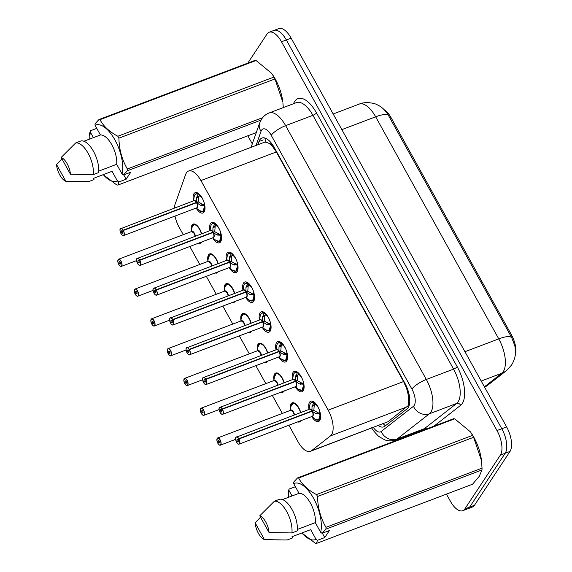 <?xml version="1.0" encoding="UTF-8"?>
<svg xmlns="http://www.w3.org/2000/svg" width="572" height="572" viewBox="0 0 572 572"><rect width="100%" height="100%" fill="white"/><g stroke="black" fill="none" stroke-linecap="round" stroke-linejoin="round"><path stroke-width="0.86" d="M201.744 241.977A10.232 4.583 69.2 0 1 201.58 242.263A10.232 4.583 69.2 0 1 200.436 243.222A10.232 4.583 69.2 0 1 198.627 243.157M191.384 231.017A10.232 4.583 69.2 0 1 192.042 225.053A10.232 4.583 69.2 0 1 193.179 224.088A10.232 4.583 69.2 0 1 201.68 233.791M218.261 271.764A10.232 4.583 69.2 0 1 218.089 272.05A10.232 4.583 69.2 0 1 216.945 273.016A10.232 4.583 69.2 0 1 215.136 272.944M207.893 260.803A10.232 4.583 69.2 0 1 208.551 254.84A10.232 4.583 69.2 0 1 209.695 253.882A10.232 4.583 69.2 0 1 218.189 263.585M234.77 301.551A10.232 4.583 69.2 0 1 234.599 301.837A10.232 4.583 69.2 0 1 233.462 302.803A10.232 4.583 69.2 0 1 231.653 302.738M224.41 290.59A10.232 4.583 69.2 0 1 225.061 284.634A10.232 4.583 69.2 0 1 226.205 283.669A10.232 4.583 69.2 0 1 234.706 293.372M251.287 331.345A10.232 4.583 69.2 0 1 251.115 331.631A10.232 4.583 69.2 0 1 249.971 332.589A10.232 4.583 69.2 0 1 248.162 332.525M240.919 320.377A10.232 4.583 69.2 0 1 241.577 314.421A10.232 4.583 69.2 0 1 242.714 313.456A10.232 4.583 69.2 0 1 251.215 323.159M267.796 361.132A10.232 4.583 69.2 0 1 267.625 361.418A10.232 4.583 69.2 0 1 266.488 362.376A10.232 4.583 69.2 0 1 264.679 362.312M257.429 350.171A10.232 4.583 69.2 0 1 258.086 344.208A10.232 4.583 69.2 0 1 259.23 343.25A10.232 4.583 69.2 0 1 267.725 352.953M284.305 390.919A10.232 4.583 69.2 0 1 284.141 391.205A10.232 4.583 69.2 0 1 282.997 392.17A10.232 4.583 69.2 0 1 281.188 392.106M273.945 379.958A10.232 4.583 69.2 0 1 274.603 374.002A10.232 4.583 69.2 0 1 275.74 373.037A10.232 4.583 69.2 0 1 284.241 382.739M300.822 420.706A10.232 4.583 69.2 0 1 300.65 420.992A10.232 4.583 69.2 0 1 299.513 421.957A10.232 4.583 69.2 0 1 297.705 421.893M290.454 409.745A10.232 4.583 69.2 0 1 291.112 403.789A10.232 4.583 69.2 0 1 292.256 402.824A10.232 4.583 69.2 0 1 300.75 412.526M193.436 200.865A10.882 4.876 69.2 0 1 193.987 193.686A10.882 4.876 69.2 0 1 195.202 192.664A10.882 4.876 69.2 0 1 202.96 199.549A10.882 4.876 69.2 0 1 204.132 211.99A10.882 4.876 69.2 0 1 202.924 213.013A10.882 4.876 69.2 0 1 196.16 208.044M209.953 230.659A10.882 4.876 69.2 0 1 210.503 223.473A10.882 4.876 69.2 0 1 211.719 222.451A10.882 4.876 69.2 0 1 219.476 229.336A10.882 4.876 69.2 0 1 220.649 241.777A10.882 4.876 69.2 0 1 219.433 242.8A10.882 4.876 69.2 0 1 212.67 237.83M226.462 260.446A10.882 4.876 69.2 0 1 227.012 253.26A10.882 4.876 69.2 0 1 228.228 252.238A10.882 4.876 69.2 0 1 235.986 259.123A10.882 4.876 69.2 0 1 237.158 271.571A10.882 4.876 69.2 0 1 235.95 272.594A10.882 4.876 69.2 0 1 229.186 267.617M242.978 290.233A10.882 4.876 69.2 0 1 243.529 283.054A10.882 4.876 69.2 0 1 244.737 282.032A10.882 4.876 69.2 0 1 252.502 288.917A10.882 4.876 69.2 0 1 253.675 301.358A10.882 4.876 69.2 0 1 252.459 302.381A10.882 4.876 69.2 0 1 245.695 297.411M259.488 320.027A10.882 4.876 69.2 0 1 260.038 312.841A10.882 4.876 69.2 0 1 261.254 311.819A10.882 4.876 69.2 0 1 269.012 318.704A10.882 4.876 69.2 0 1 270.184 331.145A10.882 4.876 69.2 0 1 268.969 332.168A10.882 4.876 69.2 0 1 262.212 327.198M275.997 349.814A10.882 4.876 69.2 0 1 276.555 342.628A10.882 4.876 69.2 0 1 277.763 341.606A10.882 4.876 69.2 0 1 285.528 348.491A10.882 4.876 69.2 0 1 286.701 360.932A10.882 4.876 69.2 0 1 285.485 361.962A10.882 4.876 69.2 0 1 278.721 356.985M292.514 379.601A10.882 4.876 69.2 0 1 293.064 372.422A10.882 4.876 69.2 0 1 294.28 371.4A10.882 4.876 69.2 0 1 302.037 378.285A10.882 4.876 69.2 0 1 303.21 390.726A10.882 4.876 69.2 0 1 301.995 391.748A10.882 4.876 69.2 0 1 295.231 386.779M309.023 409.395A10.882 4.876 69.2 0 1 309.574 402.209A10.882 4.876 69.2 0 1 310.789 401.187A10.882 4.876 69.2 0 1 318.547 408.072A10.882 4.876 69.2 0 1 319.719 420.513A10.882 4.876 69.2 0 1 318.511 421.535A10.882 4.876 69.2 0 1 311.747 416.566M288.874 425.239L298.062 441.813A19.183 8.587 -110.8 0 0 310.417 451.337L388.166 421.65L408.172 405.634L408.715 399.385L408.158 394.859A6.392 2.86 -110.8 0 0 406.542 388.195A19.183 5.27 -29 0 1 406.978 387.587M310.417 451.337A19.183 8.587 -110.8 0 0 311.454 450.75L330.466 435.907A19.183 8.587 -110.8 0 0 331.56 434.691A19.183 8.587 -110.8 0 0 328.171 410.145L200.915 180.559A19.183 8.587 -110.8 0 0 188.56 171.035A19.183 8.587 -110.8 0 0 185.593 174.546L174.989 204.561A19.183 8.587 -110.8 0 0 174.296 208.129M268.676 143.222A19.183 8.587 69.2 0 1 272.708 146.747L272.551 146.461A6.392 2.86 -110.8 0 0 268.676 143.222L266.123 142.156L264.593 142.199L188.56 171.035M406.542 388.195L406.385 387.909A19.183 8.587 69.2 0 1 408.158 394.859M515.2 355.491A17.267 7.729 -110.8 0 0 511.439 334.842L391.026 117.61A17.267 7.729 -110.8 0 0 384.334 109.824M406.385 387.909L403.582 381.545L276.326 151.959L272.708 146.747M174.968 216.08A19.183 8.587 -110.8 0 0 179.208 227.399L183.255 234.692M189.804 246.503L199.764 264.486M206.313 276.297L216.28 294.273M222.823 306.084L232.79 324.059M239.339 335.871L249.306 353.853M255.848 365.665L265.816 383.64M272.365 395.452L282.332 413.427M484.405 386.822L501.816 373.223A22.38 19.82 52 0 0 506.442 370.62L511.525 365.108C515.651 358.337 515.536 353.124 515.486 351.179L514.886 345.946L511.704 337.609L387.516 113.728C384.391 109.331 380.838 106.299 376.869 104.633C375.732 103.639 366.008 101.037 359.195 104.104L333.161 113.978M247.833 63.099L267.002 34.055A19.183 8.587 69.2 0 1 269.14 32.246L273.952 30.423A19.183 8.587 69.2 0 1 286.307 39.947L501.801 428.714A19.183 8.587 69.2 0 1 505.19 453.253L469.662 507.085A19.183 8.587 69.2 0 1 467.524 508.894A19.183 8.587 69.2 0 0 469.662 507.085L505.19 453.253A19.183 8.587 69.2 0 0 501.801 428.714L286.307 39.947A19.183 8.587 69.2 0 0 273.952 30.423L278.764 28.6A19.183 8.587 69.2 0 1 291.119 38.124L506.613 426.891A19.183 8.587 69.2 0 1 510.002 451.43L474.474 505.262A19.183 8.587 69.2 0 1 472.336 507.071L462.712 510.717A19.183 8.587 69.2 0 1 450.364 501.194L446.439 494.122M378.256 425.604A19.183 8.587 -110.8 0 0 383.74 426.848A19.183 8.587 -110.8 0 0 384.777 426.262L407.114 408.816A19.183 8.587 -110.8 0 0 408.215 407.6A19.183 8.587 -110.8 0 0 404.826 383.061L274.274 147.547A19.183 8.587 -110.8 0 0 261.919 138.024A19.183 8.587 -110.8 0 0 258.959 141.534L257.815 144.773M269.14 32.246A19.183 8.587 69.2 0 1 281.495 41.777L496.989 430.537A19.183 8.587 69.2 0 1 500.386 455.083L464.857 508.916A19.183 8.587 69.2 0 1 462.712 510.717M413.148 434.062L412.755 433.347M252.295 143.865L247.819 135.793M318.354 420.198A9.588 4.297 -110.8 0 0 318.583 420.127A9.588 4.297 -110.8 0 0 319.655 419.226A9.588 4.297 -110.8 0 0 320.32 413.985L316.073 413.756L312.14 411.225L314.007 410.517L318.954 413.227L319.927 412.24A7.036 3.146 -110.8 0 0 318.432 407.929L318.461 407.886M235.778 437.787A3.84 1.716 69.2 0 1 235.986 437.294A3.84 1.716 69.2 0 1 236.415 436.929A3.84 1.716 69.2 0 1 238.81 438.695L311.983 410.939L312.012 406.42L313.928 402.459L311.761 402.209M238.81 438.695L238.667 438.796A3.711 1.659 -110.8 0 0 235.943 437.437A3.711 1.659 -110.8 0 0 236.593 442.185A3.711 1.659 -110.8 0 0 239.396 443.679A3.711 1.659 -110.8 0 0 238.817 439.067L238.967 438.974A3.84 1.716 69.2 0 1 239.568 443.743A3.84 1.716 69.2 0 1 239.139 444.108L312.269 416.366A3.84 1.716 -110.8 0 0 312.698 416.008A3.84 1.716 -110.8 0 0 312.097 411.239L312.14 411.225M320.392 413.964L318.568 420.127L320.206 419.512M312.283 405.519L314.8 404.568L314.471 402.331M318.218 407.386L318.146 407.414A7.036 3.146 -110.8 0 0 315.673 404.568L314.8 404.568M238.967 438.974L312.097 411.239A3.832 1.716 69.2 0 1 312.841 415.722M238.817 439.067L238.066 440.047A1.28 0.572 69.2 0 1 238.267 441.634A1.28 0.572 69.2 0 1 238.124 441.756A1.28 0.572 69.2 0 1 237.216 440.948A1.28 0.572 69.2 0 1 237.073 439.482A1.28 0.572 69.2 0 1 237.216 439.36A1.28 0.572 69.2 0 1 238.016 439.954L238.188 439.882M311.983 410.939L313.849 410.238L312.92 410.925M311.69 411.397L311.94 410.961A3.84 1.716 -110.8 0 0 309.545 409.194L235.943 437.33C235.149 437.952 235.557 439.861 237.158 443.071C238.352 444.165 239.01 444.516 239.139 444.108A3.84 1.716 69.2 0 1 238.088 443.886M238.016 439.954L238.667 438.796M314.271 404.776L313.849 410.238M309.123 409.359L309.745 405.369C309.995 403.875 310.667 402.824 311.761 402.202A9.588 4.297 -110.8 0 1 313.928 402.452L313.928 402.459M313.399 401.58L311.783 402.188A9.588 4.297 -110.8 0 0 311.468 402.345M313.928 402.452L314.4 402.273M217.982 443.371L217.903 443.35A3.711 1.659 -110.8 0 0 220.635 444.709A3.711 1.659 -110.8 0 0 219.977 439.961A3.711 1.659 -110.8 0 0 217.174 438.467A3.711 1.659 -110.8 0 0 217.753 443.078L219.541 441.713M293.972 402.86L293.014 403.224L295.202 403.503A9.588 4.297 -110.8 0 0 293.014 403.224A9.588 4.297 -110.8 0 0 292.778 403.332M294.201 415.015A3.84 1.716 -110.8 0 0 293.25 412.126A3.84 1.716 -110.8 0 0 290.783 410.224L293.25 412.126L294.201 415.015A3.832 1.716 69.2 0 0 293.25 412.126A3.832 1.716 69.2 0 0 290.783 410.224L217.653 437.959A3.84 1.716 69.2 0 1 220.384 440.39A3.84 1.716 69.2 0 1 220.799 444.773A3.84 1.716 69.2 0 1 220.37 445.138A3.84 1.716 69.2 0 1 219.326 444.923M217.224 438.324A3.84 1.716 69.2 0 1 217.653 437.959L216.852 440.032L217.753 443.1L218.118 442.978M218.511 442.099A1.28 0.572 69.2 0 1 218.311 440.512A1.28 0.572 69.2 0 1 218.447 440.39A1.28 0.572 69.2 0 1 219.362 441.205A1.28 0.572 69.2 0 1 219.498 442.664A1.28 0.572 69.2 0 1 219.355 442.785A1.28 0.572 69.2 0 1 218.561 442.199L219.562 441.813M218.561 442.199L217.903 443.35M299.471 421.257A9.588 4.297 -110.8 0 0 299.821 421.156A9.588 4.297 -110.8 0 0 300.257 420.921M301.837 390.411A9.588 4.297 -110.8 0 0 302.073 390.34A9.588 4.297 -110.8 0 0 303.146 389.432A9.588 4.297 -110.8 0 0 303.811 384.198L299.564 383.962L295.624 381.438L297.49 380.73L302.438 383.44L303.417 382.453A7.036 3.146 -110.8 0 0 301.916 378.142L301.952 378.099M219.262 408A3.84 1.716 69.2 0 1 219.476 407.5A3.84 1.716 69.2 0 1 219.905 407.142A3.84 1.716 69.2 0 1 222.293 408.908L295.431 381.174L295.502 376.633L297.419 372.672L295.252 372.415A9.588 4.297 -110.8 0 0 294.959 372.551M222.293 408.908L222.158 409.009A3.711 1.659 -110.8 0 0 219.426 407.65A3.711 1.659 -110.8 0 0 220.084 412.398A3.711 1.659 -110.8 0 0 222.887 413.885A3.711 1.659 -110.8 0 0 222.308 409.28L222.451 409.187A3.84 1.716 69.2 0 1 223.051 413.956A3.84 1.716 69.2 0 1 222.622 414.314L295.753 386.579A3.84 1.716 -110.8 0 0 296.182 386.214A3.84 1.716 -110.8 0 0 295.581 381.452L295.624 381.438M303.875 384.169L302.059 390.34L298.434 389.317A9.352 4.19 69.2 0 0 303.267 384.284M295.774 375.732L298.284 374.782L297.962 372.536M301.709 377.599L301.63 377.627A7.036 3.146 -110.8 0 0 299.163 374.782L298.284 374.782M222.451 409.187L295.581 381.452A3.832 1.716 69.2 0 1 296.332 385.928M222.308 409.28L221.557 410.253A1.28 0.572 69.2 0 1 221.757 411.847A1.28 0.572 69.2 0 1 221.614 411.962A1.28 0.572 69.2 0 1 220.699 411.154A1.28 0.572 69.2 0 1 220.563 409.695A1.28 0.572 69.2 0 1 220.706 409.573A1.28 0.572 69.2 0 1 221.5 410.16L221.679 410.095M295.467 381.152L297.333 380.444L296.41 381.138M295.181 381.603L295.424 381.174A3.84 1.716 -110.8 0 0 293.036 379.408L219.426 407.543C218.64 408.158 219.047 410.074 220.649 413.277C221.843 414.378 222.501 414.721 222.622 414.314A3.84 1.716 69.2 0 1 221.578 414.099M221.5 410.16L222.158 409.009M297.755 374.989L297.333 380.444M297.89 372.479L297.419 372.672A9.588 4.297 -110.8 0 0 295.274 372.401L296.889 371.786M286.758 354.49A9.352 4.19 69.2 0 1 281.925 359.523L285.55 360.553L287.294 354.404L283.047 354.175L279.115 351.644L280.981 350.936L285.928 353.653L286.901 352.667A7.036 3.146 -110.8 0 0 285.407 348.355L285.435 348.305M202.753 378.206A3.84 1.716 69.2 0 1 202.967 377.713A3.84 1.716 69.2 0 1 203.389 377.356A3.84 1.716 69.2 0 1 205.784 379.114L278.957 351.365L278.986 346.846L280.902 342.878L278.736 342.628A9.588 4.297 -110.8 0 0 278.45 342.764M205.784 379.114L205.641 379.222A3.711 1.659 -110.8 0 0 202.917 377.863A3.711 1.659 -110.8 0 0 203.575 382.604A3.711 1.659 -110.8 0 0 206.378 384.098A3.711 1.659 -110.8 0 0 205.791 379.493L205.941 379.4A3.84 1.716 69.2 0 1 206.542 384.162A3.84 1.716 69.2 0 1 206.113 384.527L279.243 356.792A3.84 1.716 -110.8 0 0 279.672 356.428A3.84 1.716 -110.8 0 0 279.072 351.666L279.115 351.644M285.328 360.617A9.588 4.297 -110.8 0 0 285.564 360.546A9.588 4.297 -110.8 0 0 286.629 359.645A9.588 4.297 -110.8 0 0 287.294 354.411L287.366 354.383M279.258 345.946L281.774 344.995L281.445 342.75M285.192 347.805L285.121 347.833A7.036 3.146 -110.8 0 0 282.654 344.995L281.774 344.995M205.941 379.4L279.072 351.666A3.832 1.716 69.2 0 1 279.815 356.142M205.791 379.493L205.041 380.466A1.28 0.572 69.2 0 1 205.241 382.053A1.28 0.572 69.2 0 1 205.098 382.175A1.28 0.572 69.2 0 1 204.19 381.367A1.28 0.572 69.2 0 1 204.047 379.901A1.28 0.572 69.2 0 1 204.19 379.787A1.28 0.572 69.2 0 1 204.99 380.373L205.162 380.308M278.957 351.365L280.823 350.657L279.894 351.351M278.671 351.816L278.914 351.38A3.84 1.716 -110.8 0 0 276.519 349.614L202.917 377.749C202.13 378.371 202.531 380.287 204.132 383.49C205.327 384.591 205.992 384.935 206.113 384.527A3.84 1.716 69.2 0 1 205.062 384.312M204.99 380.373L205.641 379.222M281.245 345.202L280.823 350.657M281.381 342.692L280.902 342.878A9.588 4.297 -110.8 0 0 278.757 342.614L280.373 341.999M268.811 330.83A9.588 4.297 -110.8 0 0 269.047 330.759A9.588 4.297 -110.8 0 0 270.12 329.858A9.588 4.297 -110.8 0 0 270.785 324.617L266.538 324.388L262.598 321.857L264.464 321.149L269.419 323.866L270.392 322.873A7.036 3.146 -110.8 0 0 268.89 318.561L268.926 318.518M186.236 348.419A3.84 1.716 69.2 0 1 186.451 347.926A3.84 1.716 69.2 0 1 186.88 347.562A3.84 1.716 69.2 0 1 189.275 349.328L262.448 321.578L262.476 317.06L264.393 313.091L262.226 312.841C261.132 313.456 260.453 314.507 260.203 316.001A9.352 4.19 69.2 0 1 264.014 313.463M189.275 349.328L189.132 349.428A3.711 1.659 -110.8 0 0 186.408 348.069A3.711 1.659 -110.8 0 0 187.058 352.817A3.711 1.659 -110.8 0 0 189.861 354.311A3.711 1.659 -110.8 0 0 189.282 349.699L189.425 349.614A3.84 1.716 69.2 0 1 190.026 354.375A3.84 1.716 69.2 0 1 189.604 354.74L262.734 326.998A3.84 1.716 -110.8 0 0 263.156 326.641A3.84 1.716 -110.8 0 0 262.555 321.872L262.598 321.857M270.849 324.596L269.033 330.759L265.415 329.737A9.352 4.19 69.2 0 0 270.241 324.703M262.748 316.159L265.258 315.201L264.936 312.963M268.683 318.018L268.604 318.046A7.036 3.146 -110.8 0 0 266.137 315.201L265.258 315.201M189.425 349.614L262.562 321.872A3.832 1.716 69.2 0 1 263.306 326.355M189.282 349.699L188.531 350.679A1.28 0.572 69.2 0 1 188.731 352.266A1.28 0.572 69.2 0 1 188.588 352.388A1.28 0.572 69.2 0 1 187.673 351.58A1.28 0.572 69.2 0 1 187.537 350.114A1.28 0.572 69.2 0 1 187.68 349.993A1.28 0.572 69.2 0 1 188.474 350.586L188.653 350.514M262.448 321.578L264.307 320.871L263.385 321.557M264.729 315.401L264.307 320.871M262.155 322.029L262.398 321.593A3.84 1.716 -110.8 0 0 260.01 319.827L186.408 347.962C185.614 348.584 186.022 350.493 187.623 353.703C188.817 354.804 189.475 355.148 189.604 354.74A3.84 1.716 69.2 0 1 188.553 354.518M188.474 350.586L189.132 349.428M264.865 312.905L264.393 313.091A9.588 4.297 -110.8 0 0 262.248 312.827A9.588 4.297 -110.8 0 0 261.933 312.977M252.302 301.044A9.588 4.297 -110.8 0 0 252.538 300.972A9.588 4.297 -110.8 0 0 253.603 300.071A9.588 4.297 -110.8 0 0 254.268 294.83L250.028 294.594L246.089 292.07L247.955 291.363L252.903 294.072L253.882 293.086A7.036 3.146 -110.8 0 0 252.381 288.774L252.416 288.731M169.727 318.633A3.84 1.716 69.2 0 1 169.941 318.132A3.84 1.716 69.2 0 1 170.37 317.775A3.84 1.716 69.2 0 1 172.758 319.541L245.931 291.784L245.96 287.266L247.876 283.304L245.717 283.047C244.616 283.662 243.944 284.72 243.693 286.214A9.352 4.19 69.2 0 1 247.504 283.669M172.758 319.541L172.615 319.641A3.711 1.659 -110.8 0 0 169.891 318.282A3.711 1.659 -110.8 0 0 170.549 323.03A3.711 1.659 -110.8 0 0 173.352 324.517A3.711 1.659 -110.8 0 0 172.765 319.912L172.916 319.82A3.84 1.716 69.2 0 1 173.516 324.589A3.84 1.716 69.2 0 1 173.087 324.946L246.217 297.211A3.84 1.716 -110.8 0 0 246.646 296.854A3.84 1.716 -110.8 0 0 246.046 292.085L246.089 292.07M254.34 294.802L252.524 300.972L254.154 300.357M246.239 286.365L248.748 285.414L248.427 283.169M252.166 288.231L252.095 288.259A7.036 3.146 -110.8 0 0 249.628 285.414L248.748 285.414M172.916 319.82L246.046 292.085A3.832 1.716 69.2 0 1 246.789 296.561M172.765 319.912L172.015 320.885A1.28 0.572 69.2 0 1 172.215 322.479A1.28 0.572 69.2 0 1 172.072 322.601A1.28 0.572 69.2 0 1 171.164 321.786A1.28 0.572 69.2 0 1 171.028 320.327A1.28 0.572 69.2 0 1 171.164 320.206A1.28 0.572 69.2 0 1 171.965 320.792L172.143 320.728M245.931 291.784L247.798 291.077L246.868 291.77M245.645 292.235L245.888 291.806A3.84 1.716 -110.8 0 0 243.5 290.04L169.891 318.175C169.105 318.79 169.512 320.706 171.107 323.909C172.308 325.01 172.966 325.361 173.087 324.946A3.84 1.716 69.2 0 1 172.043 324.732M171.965 320.792L172.615 319.641M248.219 285.621L247.798 291.077M245.424 283.183A9.588 4.297 -110.8 0 1 245.731 283.033A9.588 4.297 -110.8 0 1 247.876 283.297L247.876 283.304M247.876 283.297L248.355 283.111M201.466 413.577L201.394 413.563A3.711 1.659 -110.8 0 0 204.118 414.922A3.711 1.659 -110.8 0 0 203.468 410.174A3.711 1.659 -110.8 0 0 200.665 408.68A3.711 1.659 -110.8 0 0 201.244 413.291L203.031 411.919M278.678 373.709A9.588 4.297 -110.8 0 0 276.505 373.43A9.588 4.297 -110.8 0 0 276.269 373.545M277.692 385.221A3.84 1.716 -110.8 0 0 276.741 382.339A3.84 1.716 -110.8 0 0 274.267 380.437L276.741 382.339L277.692 385.221A3.832 1.716 69.2 0 0 276.741 382.339A3.832 1.716 69.2 0 0 274.267 380.437L201.137 408.172A3.84 1.716 69.2 0 1 203.875 410.596A3.84 1.716 69.2 0 1 204.29 414.986A3.84 1.716 69.2 0 1 203.861 415.343A3.84 1.716 69.2 0 1 202.81 415.129M200.708 408.53A3.84 1.716 69.2 0 1 201.137 408.172L200.343 410.246L201.237 413.306L201.609 413.184M201.995 412.312A1.28 0.572 69.2 0 1 201.794 410.725A1.28 0.572 69.2 0 1 201.937 410.603A1.28 0.572 69.2 0 1 202.853 411.411A1.28 0.572 69.2 0 1 202.988 412.877A1.28 0.572 69.2 0 1 202.845 412.998A1.28 0.572 69.2 0 1 202.045 412.405L203.053 412.026M202.045 412.405L201.394 413.563M278.693 373.716L276.498 373.437L277.456 373.073M282.954 391.462A9.588 4.297 -110.8 0 0 283.304 391.37A9.588 4.297 -110.8 0 0 283.741 391.134M184.956 383.791L184.885 383.769A3.711 1.659 -110.8 0 0 187.609 385.128A3.711 1.659 -110.8 0 0 186.951 380.387A3.711 1.659 -110.8 0 0 184.148 378.893A3.711 1.659 -110.8 0 0 184.735 383.497L186.515 382.132M262.169 343.922A9.588 4.297 -110.8 0 0 259.988 343.643A9.588 4.297 -110.8 0 0 259.752 343.751M261.182 355.434A3.84 1.716 -110.8 0 0 260.224 352.552A3.84 1.716 -110.8 0 0 257.757 350.643L260.224 352.552L261.182 355.434A3.832 1.716 69.2 0 0 260.224 352.552A3.832 1.716 69.2 0 0 257.757 350.643L184.627 378.385A3.84 1.716 69.2 0 1 187.359 380.809A3.84 1.716 69.2 0 1 187.773 385.199A3.84 1.716 69.2 0 1 187.344 385.557A3.84 1.716 69.2 0 1 186.3 385.342M184.735 383.497L185.092 383.397M185.485 382.525A1.28 0.572 69.2 0 1 185.285 380.938A1.28 0.572 69.2 0 1 185.428 380.816A1.28 0.572 69.2 0 1 186.336 381.624A1.28 0.572 69.2 0 1 186.472 383.083A1.28 0.572 69.2 0 1 186.329 383.204A1.28 0.572 69.2 0 1 185.535 382.618L186.536 382.239M185.535 382.618L184.885 383.769M262.176 343.929L259.981 343.65L257.958 346.804A9.352 4.183 69.2 0 1 262.212 344.544A9.352 4.183 69.2 0 1 267.474 353.046M266.445 361.676A9.588 4.297 -110.8 0 0 266.795 361.575A9.588 4.297 -110.8 0 0 267.231 361.347M168.44 354.004L168.368 353.982A3.711 1.659 -110.8 0 0 171.092 355.341A3.711 1.659 -110.8 0 0 170.442 350.593A3.711 1.659 -110.8 0 0 167.639 349.106A3.711 1.659 -110.8 0 0 168.218 353.71L170.006 352.345M245.653 314.128A9.588 4.297 -110.8 0 0 243.479 313.856A9.588 4.297 -110.8 0 0 243.243 313.964M244.666 325.647A3.84 1.716 -110.8 0 0 243.715 322.758A3.84 1.716 -110.8 0 0 241.241 320.856L243.715 322.758L244.666 325.647A3.832 1.716 69.2 0 0 243.715 322.758A3.832 1.716 69.2 0 0 241.248 320.856L168.111 348.591A3.84 1.716 69.2 0 1 170.849 351.022A3.84 1.716 69.2 0 1 171.264 355.405A3.84 1.716 69.2 0 1 170.835 355.77A3.84 1.716 69.2 0 1 169.784 355.555M168.218 353.71L168.583 353.61M168.969 352.738A1.28 0.572 69.2 0 1 168.769 351.144A1.28 0.572 69.2 0 1 168.912 351.022A1.28 0.572 69.2 0 1 169.827 351.837A1.28 0.572 69.2 0 1 169.963 353.296A1.28 0.572 69.2 0 1 169.82 353.417A1.28 0.572 69.2 0 1 169.026 352.831L170.027 352.445M169.026 352.831L168.368 353.982C169.734 355.691 170.556 356.277 170.835 355.77L186.114 349.971M245.667 314.135L243.472 313.864L241.448 317.017A9.352 4.183 69.2 0 1 245.703 314.757A9.352 4.183 69.2 0 1 250.958 323.259M249.928 331.889A9.588 4.297 -110.8 0 0 250.279 331.789A9.588 4.297 -110.8 0 0 250.722 331.56M293.679 483.605L293.679 482.103L297.547 477.913A34.527 15.458 69.2 0 1 298.641 478.006C301.973 484.484 307.929 490.011 316.488 494.573L472.543 435.385L470.849 432.525A30.051 13.456 69.2 0 1 481.46 460.496L473.595 437.287L317.546 496.475C317.753 507.693 320.563 517.975 325.976 527.32A34.527 15.458 69.2 0 1 325.933 529.129L322.065 533.318L320.685 532.332A30.051 13.456 69.2 0 0 313.563 498.298A30.051 13.456 69.2 0 0 293.679 483.605L299.056 493.307A19.183 8.587 69.2 0 1 310.417 503.067A19.183 8.587 69.2 0 1 315.308 522.636L320.685 532.332M297.547 477.913L453.596 418.725A34.527 15.458 69.2 0 1 454.69 418.818L298.641 478.006M470.263 431.696L454.69 418.818M472.543 435.385A34.527 15.458 69.2 0 1 473.595 437.287M325.976 527.32L482.024 468.132L481.567 461.475M482.024 468.132A34.527 15.458 69.2 0 1 481.989 469.941L325.933 529.129M322.365 533.204L324.767 537.544L317.439 540.326L316.516 543.4L472.565 484.212L479.243 476.333L481.989 469.941M316.488 494.573A34.527 15.458 69.2 0 1 317.546 496.475M297.368 529.443L315.308 522.636M299.056 493.307L282.532 499.571M274.345 501.251L279.694 499.227A20.463 9.159 69.2 0 1 292.077 509.602A20.463 9.159 69.2 0 1 297.254 530.909L291.906 532.932A20.463 9.159 69.2 0 0 286.736 511.625A20.463 9.159 69.2 0 0 274.345 501.251L259.76 515.794A12.791 5.727 69.2 0 1 269.069 532.582L291.906 532.932M269.069 532.582L259.76 515.794M288.088 493.993A34.527 15.458 69.2 0 1 288.124 492.185L289.053 489.11L289.053 490.619A30.051 13.456 69.2 0 0 288.381 497.354M316.516 543.4A34.527 15.458 69.2 0 1 315.422 543.307L301.852 532.997M317.439 540.326L316.059 539.339A30.051 13.456 69.2 0 1 301.894 532.975M316.059 539.339L310.682 529.643L291.977 536.743L292.628 537.916L287.28 539.939A20.463 9.159 69.2 0 1 286.493 540.004L264.443 539.596A12.791 5.727 69.2 0 1 255.133 522.808L260.539 517.195M287.28 539.939L277.484 539.925M255.133 522.808L264.443 539.596M292.02 495.974L289.053 490.619M324.767 537.544L329.393 530.537L322.065 533.318M295.395 486.701L289.053 489.11M95.052 125.275L95.052 123.766L98.92 119.584A34.527 15.458 69.2 0 1 100.014 119.67C103.353 126.155 109.302 131.674 117.861 136.243L273.916 77.056L272.222 74.196A30.051 13.456 69.2 0 1 282.833 102.166L274.968 78.957L118.919 138.145C119.126 149.363 121.936 159.645 127.349 168.983A34.527 15.458 69.2 0 1 127.306 170.799L123.445 174.989L122.058 174.002A30.051 13.456 69.2 0 0 114.943 139.968A30.051 13.456 69.2 0 0 95.052 125.275L100.429 134.978A19.183 8.587 69.2 0 1 111.797 144.73A19.183 8.587 69.2 0 1 116.688 164.307L122.058 174.002M98.92 119.584L254.969 60.396A34.527 15.458 69.2 0 1 256.063 60.482L100.014 119.67M271.636 73.366L256.063 60.482M273.916 77.056A34.527 15.458 69.2 0 1 274.968 78.957M283.304 107.593L282.94 103.146M117.861 136.243A34.527 15.458 69.2 0 1 118.919 138.145M98.741 171.114L116.688 164.307M100.429 134.978L83.905 141.241M75.719 142.921L81.067 140.898A20.463 9.159 69.2 0 1 93.458 151.273A20.463 9.159 69.2 0 1 98.627 172.58L93.279 174.603A20.463 9.159 69.2 0 0 88.109 153.296A20.463 9.159 69.2 0 0 75.719 142.921L61.14 157.464A12.791 5.727 69.2 0 1 70.442 174.253L93.279 174.603M70.442 174.253L61.14 157.464M89.461 135.664A34.527 15.458 69.2 0 1 89.497 133.855L90.426 130.781L90.426 132.289A30.051 13.456 69.2 0 0 89.754 139.025M123.738 174.875L126.147 179.215L118.819 181.996L117.889 185.071L256.277 132.582M117.889 185.071A34.527 15.458 69.2 0 1 116.795 184.978L103.225 174.667M260.975 120.099L127.306 170.799M127.349 168.983L262.627 117.675M118.819 181.996L117.432 181.009A30.051 13.456 69.2 0 1 103.267 174.646M117.432 181.009L112.062 171.314L93.35 178.407L94.001 179.587L88.653 181.61A20.463 9.159 69.2 0 1 87.866 181.674L65.816 181.267A12.791 5.727 69.2 0 1 56.514 164.471L61.912 158.866M88.653 181.61L78.857 181.596M56.514 164.471L65.816 181.267M93.393 137.645L90.426 132.289M126.147 179.215L130.773 172.208L123.445 174.989M96.768 128.371L90.426 130.781M237.223 265.122A9.352 4.19 69.2 0 1 232.389 270.156L236.007 271.185L237.752 265.036L233.512 264.807L229.579 262.276L231.438 261.568L236.393 264.285L237.366 263.299A7.036 3.146 -110.8 0 0 235.864 258.987L235.9 258.937M153.21 288.839A3.84 1.716 69.2 0 1 153.425 288.345A3.84 1.716 69.2 0 1 153.854 287.988A3.84 1.716 69.2 0 1 156.249 289.754L229.422 261.997L229.451 257.479L231.367 253.51L229.2 253.26C228.106 253.875 227.434 254.933 227.184 256.42A9.352 4.19 69.2 0 1 230.988 253.882M156.249 289.754L156.106 289.854A3.711 1.659 -110.8 0 0 153.382 288.495A3.711 1.659 -110.8 0 0 154.032 293.236A3.711 1.659 -110.8 0 0 156.835 294.73A3.711 1.659 -110.8 0 0 156.256 290.126L156.399 290.033A3.84 1.716 69.2 0 1 157.007 294.802A3.84 1.716 69.2 0 1 156.578 295.159L229.708 267.424A3.84 1.716 -110.8 0 0 230.137 267.06A3.84 1.716 -110.8 0 0 229.529 262.298L229.579 262.276M235.793 271.25A9.588 4.297 -110.8 0 0 236.022 271.178A9.588 4.297 -110.8 0 0 237.094 270.277A9.588 4.297 -110.8 0 0 237.759 265.043L237.823 265.015M229.722 256.578L232.232 255.627L231.91 253.382M235.657 258.437L235.578 258.465A7.036 3.146 -110.8 0 0 233.111 255.627L232.232 255.627M156.399 290.033L229.529 262.298M156.256 290.126L155.505 291.098A1.28 0.572 69.2 0 1 155.706 292.685A1.28 0.572 69.2 0 1 155.563 292.807A1.28 0.572 69.2 0 1 154.647 291.999A1.28 0.572 69.2 0 1 154.511 290.54A1.28 0.572 69.2 0 1 154.655 290.419A1.28 0.572 69.2 0 1 155.455 291.005L155.627 290.941M229.422 261.997L231.288 261.29L230.359 261.983M229.129 262.448L229.372 262.019A3.84 1.716 -110.8 0 0 226.984 260.246L153.382 288.381C152.588 289.003 152.996 290.919 154.597 294.122C155.791 295.223 156.449 295.567 156.578 295.159A3.84 1.716 69.2 0 1 155.527 294.945M155.455 291.005L156.106 289.854M231.71 255.834L231.288 261.29M231.839 253.325L231.367 253.51A9.588 4.297 -110.8 0 0 229.222 253.246A9.588 4.297 -110.8 0 0 228.907 253.396M219.276 241.463A9.588 4.297 -110.8 0 0 219.512 241.391A9.588 4.297 -110.8 0 0 220.577 240.49A9.588 4.297 -110.8 0 0 221.25 235.249L217.002 235.02L213.063 232.489L214.929 231.782L219.884 234.499L220.856 233.505A7.036 3.146 -110.8 0 0 219.355 229.193L219.391 229.15M136.701 259.052A3.84 1.716 69.2 0 1 136.915 258.558A3.84 1.716 69.2 0 1 137.344 258.194A3.84 1.716 69.2 0 1 139.732 259.96L212.906 232.211L212.941 227.692L214.85 223.723L212.691 223.473C211.59 224.088 210.918 225.139 210.668 226.634A9.352 4.19 69.2 0 1 214.479 224.095M139.732 259.96L139.589 260.06A3.711 1.659 -110.8 0 0 136.865 258.701A3.711 1.659 -110.8 0 0 137.523 263.449A3.711 1.659 -110.8 0 0 140.326 264.943A3.711 1.659 -110.8 0 0 139.747 260.332L139.89 260.246A3.84 1.716 69.2 0 1 140.49 265.008A3.84 1.716 69.2 0 1 140.061 265.372L213.192 237.63A3.84 1.716 -110.8 0 0 213.621 237.273A3.84 1.716 -110.8 0 0 213.02 232.504L213.063 232.489M221.314 235.228L219.498 241.391L221.128 240.776M213.213 226.791L215.723 225.833L215.401 223.595M219.147 228.65L219.069 228.678A7.036 3.146 -110.8 0 0 216.602 225.833L215.723 225.833M139.89 260.246L213.02 232.504A3.832 1.716 69.2 0 1 213.764 236.987M139.747 260.332L138.989 261.311A1.28 0.572 69.2 0 1 139.189 262.898A1.28 0.572 69.2 0 1 139.046 263.02A1.28 0.572 69.2 0 1 138.138 262.212A1.28 0.572 69.2 0 1 138.002 260.746A1.28 0.572 69.2 0 1 138.145 260.625A1.28 0.572 69.2 0 1 138.939 261.218L139.118 261.147M212.906 232.211L214.772 231.503L213.849 232.196M212.62 232.661L212.863 232.225A3.84 1.716 -110.8 0 0 210.475 230.459L136.865 258.594C136.079 259.216 136.486 261.125 138.088 264.335C139.282 265.437 139.94 265.78 140.061 265.372A3.84 1.716 69.2 0 1 139.017 265.158M138.939 261.218L139.589 260.06M215.194 226.04L214.772 231.503M215.329 223.538L214.85 223.723A9.588 4.297 -110.8 0 0 212.705 223.459A9.588 4.297 -110.8 0 0 212.398 223.609M202.767 211.676A9.588 4.297 -110.8 0 0 202.996 211.604A9.588 4.297 -110.8 0 0 204.068 210.703A9.588 4.297 -110.8 0 0 204.733 205.462L200.486 205.226L196.553 202.702L198.42 201.995L203.367 204.704L204.34 203.718A7.036 3.146 -110.8 0 0 202.845 199.406L202.874 199.363M120.191 229.265A3.84 1.716 69.2 0 1 120.399 228.764A3.84 1.716 69.2 0 1 120.828 228.407A3.84 1.716 69.2 0 1 123.223 230.173L196.396 202.417L196.425 197.898L198.341 193.937L196.175 193.679C195.081 194.301 194.408 195.352 194.158 196.847A9.352 4.19 69.2 0 1 197.962 194.301M123.223 230.173L123.08 230.273A3.711 1.659 -110.8 0 0 120.356 228.914A3.711 1.659 -110.8 0 0 121.014 233.662A3.711 1.659 -110.8 0 0 123.809 235.156A3.711 1.659 -110.8 0 0 123.23 230.545L123.38 230.452A3.84 1.716 69.2 0 1 123.981 235.221A3.84 1.716 69.2 0 1 123.552 235.578L196.682 207.843A3.84 1.716 -110.8 0 0 197.111 207.486A3.84 1.716 -110.8 0 0 196.511 202.717L196.553 202.702M204.805 205.434L202.981 211.604L204.619 210.989M196.697 196.997L199.213 196.046L198.884 193.808M202.631 198.863L202.559 198.892A7.036 3.146 -110.8 0 0 200.086 196.046L199.213 196.046M123.38 230.452L196.511 202.717A3.832 1.716 69.2 0 1 197.254 207.193M123.23 230.545L122.48 231.524A1.28 0.572 69.2 0 1 122.68 233.111A1.28 0.572 69.2 0 1 122.537 233.233A1.28 0.572 69.2 0 1 121.629 232.418A1.28 0.572 69.2 0 1 121.486 230.959A1.28 0.572 69.2 0 1 121.629 230.838A1.28 0.572 69.2 0 1 122.429 231.424L122.601 231.36M196.396 202.417L198.262 201.709L197.333 202.402M198.684 196.246L198.262 201.709M196.103 202.867L196.353 202.438A3.84 1.716 -110.8 0 0 193.958 200.672L120.356 228.807C119.562 229.429 119.97 231.338 121.571 234.541C122.765 235.643 123.423 235.993 123.552 235.578A3.84 1.716 69.2 0 1 122.501 235.364M122.429 231.424L123.08 230.273M198.813 193.744L198.341 193.937A9.588 4.297 -110.8 0 0 196.196 193.665A9.588 4.297 -110.8 0 0 195.889 193.815M151.93 324.21L151.859 324.195A3.711 1.659 -110.8 0 0 154.583 325.554A3.711 1.659 -110.8 0 0 153.925 320.806A3.711 1.659 -110.8 0 0 151.122 319.312A3.711 1.659 -110.8 0 0 151.709 323.924L153.489 322.551M227.921 283.705L226.97 284.062L229.15 284.348A9.588 4.297 -110.8 0 0 226.97 284.062A9.588 4.297 -110.8 0 0 226.727 284.177M228.156 295.853A3.84 1.716 -110.8 0 0 227.198 292.971A3.84 1.716 -110.8 0 0 224.732 291.069L227.198 292.971L228.156 295.853A3.832 1.716 69.2 0 0 227.198 292.971A3.832 1.716 69.2 0 0 224.732 291.069L151.601 318.804A3.84 1.716 69.2 0 1 154.333 321.235A3.84 1.716 69.2 0 1 154.747 325.618A3.84 1.716 69.2 0 1 154.318 325.976A3.84 1.716 69.2 0 1 153.275 325.761M151.709 323.924L152.066 323.816M152.459 322.944A1.28 0.572 69.2 0 1 152.259 321.357A1.28 0.572 69.2 0 1 152.402 321.235A1.28 0.572 69.2 0 1 153.31 322.043A1.28 0.572 69.2 0 1 153.453 323.509A1.28 0.572 69.2 0 1 153.31 323.63A1.28 0.572 69.2 0 1 152.51 323.037L153.51 322.658M152.51 323.037L151.859 324.195M233.419 302.095A9.588 4.297 -110.8 0 0 233.769 302.002A9.588 4.297 -110.8 0 0 234.205 301.766M135.421 294.423L135.342 294.401A3.711 1.659 -110.8 0 0 138.074 295.76A3.711 1.659 -110.8 0 0 137.416 291.019A3.711 1.659 -110.8 0 0 134.613 289.525A3.711 1.659 -110.8 0 0 135.192 294.13L136.98 292.764M212.627 254.554A9.588 4.297 -110.8 0 0 210.453 254.275A9.588 4.297 -110.8 0 0 210.217 254.383M211.64 266.066A3.84 1.716 -110.8 0 0 210.689 263.184A3.84 1.716 -110.8 0 0 208.215 261.275A3.832 1.716 69.2 0 1 210.689 263.184L211.64 266.066A3.832 1.716 69.2 0 0 210.689 263.184L208.222 261.282M135.192 294.13L135.557 294.029M135.943 293.157A1.28 0.572 69.2 0 1 135.743 291.57A1.28 0.572 69.2 0 1 135.886 291.448A1.28 0.572 69.2 0 1 136.801 292.256A1.28 0.572 69.2 0 1 136.937 293.722A1.28 0.572 69.2 0 1 136.794 293.836A1.28 0.572 69.2 0 1 136 293.25L137.001 292.871M136 293.25L135.342 294.401M212.641 254.561L210.446 254.283L211.411 253.911M216.902 272.308A9.588 4.297 -110.8 0 0 217.26 272.215A9.588 4.297 -110.8 0 0 217.696 271.979M118.854 264.65L118.833 264.614A3.711 1.659 -110.8 0 0 121.557 265.973A3.711 1.659 -110.8 0 0 120.899 261.225A3.711 1.659 -110.8 0 0 118.104 259.738A3.711 1.659 -110.8 0 0 118.683 264.343L120.463 262.977M191.284 231.653L191.906 227.649L193.937 224.496L196.132 224.775A9.588 4.297 -110.8 0 0 193.944 224.489A9.588 4.297 -110.8 0 0 193.701 224.596M195.131 236.279A3.84 1.716 -110.8 0 0 194.18 233.397A3.84 1.716 -110.8 0 0 191.706 231.488L194.18 233.397L195.131 236.279A3.832 1.716 69.2 0 0 194.18 233.397A3.832 1.716 69.2 0 0 191.706 231.488L118.576 259.223A3.84 1.716 69.2 0 1 121.314 261.654A3.84 1.716 69.2 0 1 121.722 266.037A3.84 1.716 69.2 0 1 121.3 266.402A3.84 1.716 69.2 0 1 120.249 266.187M118.683 264.343L119.04 264.243M119.434 263.37A1.28 0.572 69.2 0 1 119.233 261.776A1.28 0.572 69.2 0 1 119.376 261.661A1.28 0.572 69.2 0 1 120.284 262.469A1.28 0.572 69.2 0 1 120.427 263.928A1.28 0.572 69.2 0 1 120.284 264.05A1.28 0.572 69.2 0 1 119.484 263.463L120.492 263.077M119.484 263.463L118.833 264.614C120.199 266.323 121.021 266.917 121.3 266.402L136.579 260.603M200.393 242.521A9.588 4.297 -110.8 0 0 200.743 242.421A9.588 4.297 -110.8 0 0 201.18 242.192M407.178 406.806L330.466 435.907M264.843 137.988A19.183 15.158 19.4 0 0 266.123 142.156M391.026 117.61L389.968 118.011M511.439 334.842L510.381 335.249M383.254 423.709A19.183 16.988 52 0 0 385.378 425.797M408.715 399.385A19.183 16.988 52 0 0 409.795 400.943M272.551 146.461A19.183 5.27 -29 0 1 273.144 145.638M403.582 381.545L328.171 410.145M388.166 421.65L311.454 450.75M276.326 151.959L200.915 180.559M481.202 381.045L501.816 373.223A25.576 11.454 -110.8 0 0 503.281 371.6A25.576 11.454 -110.8 0 0 498.763 338.881A22.38 6.149 -29 0 1 511.704 337.609M388.602 115.53A22.38 6.149 151 0 0 375.661 116.802A25.576 11.454 -110.8 0 0 359.195 104.104M484.584 387.144A22.38 19.82 52 0 0 487.909 385.099L484.634 387.237M464.943 351.708L498.763 338.881L375.661 116.802L341.841 129.63M291.119 38.124L281.495 41.777M506.613 426.891L496.989 430.537M510.002 451.43L500.386 455.083M474.474 505.262L464.857 508.916M373.373 427.456A12.791 5.727 -110.8 0 0 381.138 431.524L413.456 406.292A12.791 5.727 -110.8 0 0 414.185 405.484A12.791 5.727 -110.8 0 0 411.926 389.117L271.242 135.321A12.791 5.727 -110.8 0 0 261.583 130.173A12.791 5.727 -110.8 0 0 261.032 131.31L256.041 145.445M271.242 135.321A12.791 3.518 151 0 1 285.635 125.661L426.319 379.458A25.576 11.454 69.2 0 1 430.838 412.183A25.576 11.454 69.2 0 1 429.372 413.799L456.635 403.46A25.576 11.454 -110.8 0 0 458.101 401.837A25.576 11.454 -110.8 0 0 453.582 369.119L312.898 115.315A25.576 11.454 -110.8 0 0 296.425 102.617L269.162 112.956A25.576 11.454 69.2 0 1 285.635 125.661L312.898 115.315A3.196 0.879 -29 0 0 316.495 112.898L457.178 366.702A3.196 0.879 -29 0 1 453.582 369.119L426.319 379.458A12.791 3.518 151 0 0 411.926 389.117M269.162 112.956C266.009 114.193 263.485 116.23 261.597 119.076L259.659 122.994A12.791 10.103 19.4 0 0 261.032 131.31M457.178 366.702A28.772 12.884 69.2 0 1 462.269 403.517A28.772 12.884 69.2 0 1 460.617 405.341L433.926 426.183M421.099 431.052A28.772 12.884 69.2 0 1 420.091 430.559M293.579 103.696A28.772 12.884 69.2 0 1 316.495 112.898M413.456 406.292A12.791 11.326 52 0 0 429.372 413.799L397.061 439.039L424.324 428.7L456.635 403.46A3.196 2.831 -128 0 1 460.617 405.341M381.138 431.524A12.791 11.326 52 0 0 397.061 439.039A25.576 11.454 69.2 0 1 395.674 439.825L422.937 429.479A25.576 11.454 -110.8 0 0 424.324 428.7A3.196 2.831 -128 0 1 426.748 428.907M263.234 139.911L258.959 141.534M312.526 411.482A3.954 1.773 69.2 0 1 312.076 416.437M309.359 409.266A3.954 1.773 69.2 0 1 311.976 410.496M310.403 409.302A3.832 1.716 69.2 0 1 311.94 410.961M319.784 414.071A9.352 4.19 69.2 0 1 314.95 419.104L318.568 420.127M309.745 405.369A9.352 4.19 69.2 0 1 313.549 402.831M320.306 413.477L319.483 413.027M316.974 413.985L318.954 413.227M316.073 413.756L318.018 413.02M312.012 406.42L313.949 405.691M315.494 403.317L315.673 404.568M290.59 410.296A3.954 1.766 69.2 0 1 292.792 410.961A3.954 1.766 69.2 0 1 294.466 414.914M217.01 438.817A3.84 1.716 69.2 0 1 217.16 438.424M293.007 403.224L290.984 406.385A9.352 4.183 69.2 0 1 295.238 404.125A9.352 4.183 69.2 0 1 300.5 412.627M296.01 381.696A3.954 1.773 69.2 0 1 295.56 386.651M292.843 379.479A3.954 1.773 69.2 0 1 295.459 380.702M293.894 379.508A3.832 1.716 69.2 0 1 295.431 381.174M292.607 379.565L293.229 375.582A9.352 4.19 69.2 0 1 297.04 373.037M303.789 383.69L302.974 383.24M300.464 384.191L302.445 383.44M299.564 383.962L301.501 383.226M295.502 376.633L297.44 375.897M298.984 373.523L299.163 374.782M279.501 351.902A3.954 1.773 69.2 0 1 279.05 356.864M276.333 349.685A3.954 1.773 69.2 0 1 278.95 350.915M277.384 349.721A3.832 1.716 69.2 0 1 278.914 351.38M276.097 349.778L276.719 345.788A9.352 4.19 69.2 0 1 280.523 343.25M287.28 353.904L286.458 353.453M283.948 354.404L285.928 353.653M283.047 354.175L284.992 353.439M278.986 346.846L280.931 346.11M282.468 343.736L282.654 344.995M262.984 322.115A3.954 1.773 69.2 0 1 262.541 327.077M259.824 319.898A3.954 1.773 69.2 0 1 262.441 321.128M260.868 319.934A3.832 1.716 69.2 0 1 262.405 321.593M270.763 324.109L269.948 323.659M267.439 324.617L269.419 323.866M266.538 324.388L268.475 323.652M262.476 317.06L264.414 316.323M265.959 313.949L266.137 315.201M246.475 292.328A3.954 1.773 69.2 0 1 246.024 297.283M243.307 290.111A3.954 1.773 69.2 0 1 245.924 291.334M244.358 290.14A3.832 1.716 69.2 0 1 245.888 291.806M253.732 294.916A9.352 4.19 69.2 0 1 248.899 299.95L252.524 300.972M254.254 294.323L253.439 293.872M250.922 294.823L252.91 294.072M250.028 294.594L251.966 293.858M245.96 287.266L247.905 286.529M249.442 284.155L249.628 285.414M274.081 380.509A3.954 1.766 69.2 0 1 276.276 381.174A3.954 1.766 69.2 0 1 277.956 385.12M200.493 409.03A3.84 1.716 69.2 0 1 200.65 408.637M276.498 373.437L274.474 376.591A9.352 4.183 69.2 0 1 278.721 374.338A9.352 4.183 69.2 0 1 283.984 382.84M257.564 350.715A3.954 1.766 69.2 0 1 259.767 351.387A3.954 1.766 69.2 0 1 261.447 355.334M184.198 378.743A3.84 1.716 69.2 0 1 184.627 378.385L183.834 380.452L184.727 383.519M183.984 379.236A3.84 1.716 69.2 0 1 184.134 378.85M241.055 320.928A3.954 1.766 69.2 0 1 243.25 321.593A3.954 1.766 69.2 0 1 244.93 325.547M167.682 348.956A3.84 1.716 69.2 0 1 168.111 348.591L167.317 350.665L168.211 353.732M167.474 349.449A3.84 1.716 69.2 0 1 167.625 349.056M229.958 262.534A3.954 1.773 69.2 0 1 229.515 267.496M226.798 260.317A3.954 1.773 69.2 0 1 229.415 261.547M229.536 262.298A3.832 1.716 69.2 0 1 230.28 266.774M227.842 260.353A3.832 1.716 69.2 0 1 229.379 262.012M237.737 264.536L236.922 264.085M234.413 265.036L236.393 264.285M233.512 264.807L235.457 264.071M229.451 257.479L231.388 256.742M232.933 254.368L233.111 255.627M213.449 232.747A3.954 1.773 69.2 0 1 212.998 237.709M210.281 230.53A3.954 1.773 69.2 0 1 212.898 231.76M211.333 230.566A3.832 1.716 69.2 0 1 212.87 232.225M220.706 235.335A9.352 4.19 69.2 0 1 215.873 240.369L219.498 241.391M221.228 234.742L220.413 234.298M217.903 235.249L219.884 234.499M217.002 235.02L218.94 234.284M212.941 227.692L214.879 226.955M216.423 224.582L216.602 225.833M196.94 202.96A3.954 1.773 69.2 0 1 196.489 207.915M193.772 200.743A3.954 1.773 69.2 0 1 196.389 201.966M194.823 200.772A3.832 1.716 69.2 0 1 196.353 202.438M204.197 205.548A9.352 4.19 69.2 0 1 199.363 210.582L202.988 211.604M204.719 204.955L203.897 204.504M201.387 205.455L203.367 204.704M200.486 205.226L202.431 204.49M196.425 197.898L198.362 197.161M199.907 194.787L200.086 196.046M224.539 291.141A3.954 1.766 69.2 0 1 226.741 291.806A3.954 1.766 69.2 0 1 228.421 295.753M151.172 319.169A3.84 1.716 69.2 0 1 151.601 318.804L150.808 320.878L151.702 323.938M150.958 319.662A3.84 1.716 69.2 0 1 151.108 319.269M226.955 284.07L224.932 287.223A9.352 4.183 69.2 0 1 229.186 284.97A9.352 4.183 69.2 0 1 234.448 293.472M208.029 261.354A3.954 1.766 69.2 0 1 210.231 262.019A3.954 1.766 69.2 0 1 211.905 265.966M134.663 289.375A3.84 1.716 69.2 0 1 135.085 289.017A3.84 1.716 69.2 0 1 137.823 291.441A3.84 1.716 69.2 0 1 138.238 295.831A3.84 1.716 69.2 0 1 137.809 296.189A3.84 1.716 69.2 0 1 136.765 295.974M134.449 289.868A3.84 1.716 69.2 0 1 134.599 289.482M210.446 254.283L208.422 257.436A9.352 4.183 69.2 0 1 212.677 255.176A9.352 4.183 69.2 0 1 217.939 263.678M191.513 231.56A3.954 1.766 69.2 0 1 193.715 232.225A3.954 1.766 69.2 0 1 195.395 236.179M118.147 259.588A3.84 1.716 69.2 0 1 118.576 259.223L117.782 261.297L118.676 264.364M117.932 260.081A3.84 1.716 69.2 0 1 118.089 259.688M191.906 227.649A9.352 4.183 69.2 0 1 196.16 225.389A9.352 4.183 69.2 0 1 201.423 233.891M506.442 370.62L487.909 385.099M259.659 122.994L251.072 147.326M371.721 427.713C372.065 429.107 374.367 431.982 378.614 436.343L384.856 439.925C388.488 441.155 392.092 441.119 395.674 439.825M311.84 416.53L314.95 419.104M235.65 439.339L220.37 445.138C220.091 445.645 219.269 445.059 217.903 443.371M299.313 421.285L299.8 421.156M290.354 410.389L290.984 406.385M299.821 421.156L300.772 420.792M302.073 390.34L303.689 389.725M293.229 375.582C293.479 374.088 294.158 373.03 295.252 372.415M295.324 386.743L298.434 389.317M285.564 360.546L287.18 359.931M276.719 345.788C276.97 344.301 277.642 343.243 278.736 342.628M278.814 356.949L281.925 359.523M269.047 330.759L270.663 330.144M262.305 327.163L265.415 329.737M259.581 319.991L260.203 316.001M262.248 312.827L263.864 312.212M245.788 297.376L248.899 299.95M243.071 290.197L243.693 286.214M245.731 283.033L247.354 282.418M219.14 409.552L203.861 415.343C203.582 415.858 202.76 415.272 201.394 413.585M282.797 391.491L283.283 391.37M273.845 380.594L274.474 376.591M283.304 391.37L284.263 391.005M202.624 379.758L187.344 385.557C187.073 386.071 186.25 385.485 184.878 383.798M259.988 343.643L260.946 343.279M266.287 361.704L266.774 361.583M257.328 350.808L257.958 346.804M266.795 361.575L267.746 361.218M243.479 313.856L244.437 313.492M249.771 331.917L250.264 331.789M240.819 321.021L241.448 317.017M250.279 331.789L251.237 331.424M236.022 271.178L237.645 270.57M229.279 267.582L232.389 270.156M226.555 260.41L227.184 256.42M229.222 253.246L230.838 252.631M212.763 237.795L215.873 240.369M210.046 230.623L210.668 226.634M212.705 223.459L214.328 222.844M196.253 208.008L199.363 210.582M193.536 200.829L194.158 196.847M196.196 193.665L197.812 193.05M169.605 320.184L154.318 325.976C154.047 326.49 153.225 325.904 151.852 324.217M233.262 302.123L233.748 302.002M224.31 291.227L224.932 287.223M233.769 302.002L234.727 301.637M208.215 261.275L135.085 289.017L134.291 291.084L135.185 294.151M153.089 290.397L137.809 296.189C137.53 296.704 136.708 296.117 135.342 294.43M216.752 272.336L218.211 271.85M207.793 261.44L208.422 257.436M193.944 224.489L194.895 224.124M200.236 242.549L201.702 242.063"/></g></svg>
